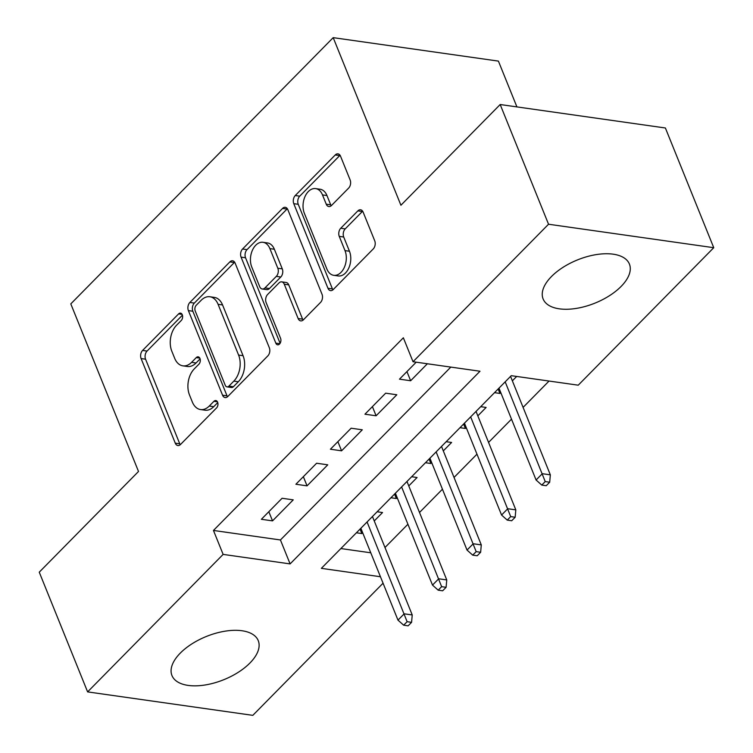 <?xml version="1.0" encoding="UTF-8"?>
<svg xmlns="http://www.w3.org/2000/svg" width="753" height="753" viewBox="0 0 753 753"><rect width="100%" height="100%" fill="white"/><g stroke="black" fill="none" stroke-linecap="round" stroke-linejoin="round"><path stroke-width="1.13" d="M182.301 314.782A4.104 2.683 -81.9 0 0 180.504 313.126A4.104 2.683 -81.9 0 0 178.602 313.897L142.59 350.427A5.855 3.831 -81.9 0 0 141.103 358.569L175.28 443.169A5.855 3.831 -81.9 0 0 177.849 445.531A5.855 3.831 -81.9 0 0 180.569 444.43L216.582 407.9A4.104 2.683 -81.9 0 0 217.617 402.196A4.104 2.683 -81.9 0 0 215.829 400.549A4.104 2.683 -81.9 0 0 213.918 401.321L209.259 406.046A18.74 12.274 -81.9 0 1 200.552 409.557A18.74 12.274 -81.9 0 1 192.335 402.008L189.492 394.958A18.74 12.274 -81.9 0 1 194.255 368.914L198.914 364.188A4.104 2.683 -81.9 0 0 199.959 358.494A4.104 2.683 -81.9 0 0 198.161 356.837A4.104 2.683 -81.9 0 0 196.26 357.609L191.601 362.334A18.74 12.274 -81.9 0 1 182.885 365.845A18.74 12.274 -81.9 0 1 174.677 358.296L171.825 351.246A18.74 12.274 -81.9 0 1 176.597 325.202L181.257 320.477A4.104 2.683 -81.9 0 0 182.301 314.782M621.093 286.451A46.535 23.305 -22 0 1 576.261 308.41A46.535 23.305 -22 0 1 543.111 298.941A46.535 23.305 -22 0 1 551.441 276.558A46.535 23.305 -22 0 1 596.272 254.599A46.535 23.305 -22 0 1 629.414 264.077A46.535 23.305 -22 0 1 621.093 286.451M249.93 663.026A46.535 23.305 -22 0 1 205.098 684.985A46.535 23.305 -22 0 1 171.948 675.516A46.535 23.305 -22 0 1 180.268 653.133A46.535 23.305 -22 0 1 225.109 631.174A46.535 23.305 -22 0 1 258.251 640.643A46.535 23.305 -22 0 1 249.93 663.026M348.648 188.09A5.855 3.831 -81.9 0 0 350.136 179.948L340.544 156.219A5.855 3.831 -81.9 0 0 337.984 153.857A5.855 3.831 -81.9 0 0 335.254 154.958L295.27 195.526A5.855 3.831 -81.9 0 0 293.774 203.668L327.96 288.267A5.855 3.831 -81.9 0 0 330.52 290.63A5.855 3.831 -81.9 0 0 333.25 289.529L373.234 248.951A5.855 3.831 -81.9 0 0 374.73 240.819L363.144 212.148A5.855 3.831 -81.9 0 0 360.574 209.786A5.855 3.831 -81.9 0 0 357.854 210.887L340.742 228.253A5.855 3.831 -81.9 0 0 339.255 236.386L344.996 250.608A15.662 10.26 -81.9 0 1 344.281 267.484A15.662 10.26 -81.9 0 1 333.73 275.316A15.662 10.26 -81.9 0 1 326.868 269L304.363 213.306A15.662 10.26 -81.9 0 1 305.069 196.42A15.662 10.26 -81.9 0 1 315.629 188.598A15.662 10.26 -81.9 0 1 322.491 194.914L326.247 204.195A5.855 3.831 -81.9 0 0 328.807 206.548A5.855 3.831 -81.9 0 0 331.527 205.456L348.648 188.09M383.061 583.208L252.82 715.35L87.612 691.894L39.25 572.176L138.514 471.472L70.801 303.883L333.202 37.65L400.916 205.24L500.18 104.526L548.542 224.234L713.75 247.699L578.238 385.188L511.259 375.681L321.362 568.346L380.453 576.742M87.612 691.894L223.133 554.396L290.103 563.903L480 371.238L413.03 361.732L548.542 224.234M413.03 361.732L403.354 337.786L213.457 530.451L223.133 554.396M235.143 263.155A5.855 3.831 -81.9 0 0 232.583 260.792A5.855 3.831 -81.9 0 0 229.863 261.893L189.869 302.461A5.855 3.831 -81.9 0 0 188.382 310.603L222.559 395.203A5.855 3.831 -81.9 0 0 225.128 397.565A5.855 3.831 -81.9 0 0 227.848 396.464L267.842 355.887A5.855 3.831 -81.9 0 0 269.329 347.754L235.143 263.155M242.57 248.998L282.554 208.421A5.855 3.831 -81.9 0 1 285.283 207.32A5.855 3.831 -81.9 0 1 287.844 209.682L322.03 294.282A5.855 3.831 -81.9 0 1 320.533 302.424L303.421 319.79A5.855 3.831 -81.9 0 1 300.701 320.882A5.855 3.831 -81.9 0 1 298.132 318.528L284.276 284.22A5.855 3.831 -81.9 0 0 281.707 281.857A5.855 3.831 -81.9 0 0 278.986 282.949L267.635 294.47A5.855 3.831 -81.9 0 0 266.138 302.612L280.577 338.332A4.104 2.683 -81.9 0 1 280.389 342.747A4.104 2.683 -81.9 0 1 277.622 344.799A4.104 2.683 -81.9 0 1 275.824 343.142L241.073 257.131A5.855 3.831 -81.9 0 1 242.57 248.998L247.031 249.629L287.025 209.052L282.554 208.421M500.773 392.586L499.936 393.433L498.138 388.99M512.36 380.83L516.68 376.453M466.248 427.619L465.41 428.466L463.613 424.024M477.835 415.863L486.127 407.448L480.706 406.676M431.714 462.653L430.885 463.49L429.088 459.048M443.301 450.896L451.602 442.472L446.181 441.71M397.189 497.677L396.36 498.524L394.563 494.081M408.775 485.92L417.077 477.506L411.656 476.734M282.083 498.27L261.366 519.288L272.53 520.869L293.246 499.851L282.083 498.27M316.608 463.236L295.891 484.254L307.055 485.845L327.771 464.827L316.608 463.236M351.133 428.212L330.416 449.23L341.58 450.812L362.297 429.794L351.133 428.212M385.658 393.179L364.941 414.197L376.105 415.788L396.822 394.77L385.658 393.179M213.457 530.451L280.436 539.967L450.821 367.097M416.211 362.184L399.476 379.164L410.639 380.754L427.375 363.765M384.981 547.506L407.919 524.239M419.506 512.482L442.444 489.205M454.031 477.449L476.969 454.172M488.565 442.416L511.503 419.148M523.09 407.392L549.05 381.046M340.874 548.551L370.777 552.796M356.414 532.785L361.826 533.557L362.664 532.71M374.25 520.954L382.543 512.539L377.131 511.767M396.36 498.524L390.939 497.752M430.885 463.49L425.464 462.728M465.41 428.466L459.989 427.695M499.936 393.433L494.523 392.661M516.916 106.907L498.411 61.106L333.202 37.65M500.18 104.526L665.388 127.991L713.75 247.699M280.436 539.967L290.103 563.903M361.826 533.557L360.038 529.114M272.53 520.869L268.83 511.72M307.055 485.845L303.355 476.687M341.58 450.812L337.881 441.653M376.105 415.788L372.406 406.629M410.639 380.754L406.94 371.596M182.885 365.845L187.356 366.485A18.74 12.274 -81.9 0 0 196.062 362.965L191.601 362.334M200.1 358.88L196.062 362.965M200.552 409.557L205.014 410.197A18.74 12.274 -81.9 0 0 213.73 406.676L209.259 406.046M217.758 402.591L213.73 406.676M182.433 315.168L147.051 351.067A5.855 3.831 -81.9 0 0 145.564 359.2L179.751 443.799A5.855 3.831 -81.9 0 0 180.24 444.741M234.654 262.213A5.855 3.831 -81.9 0 0 234.324 262.524L194.33 303.101A5.855 3.831 -81.9 0 0 192.843 311.234L227.02 395.833A5.855 3.831 -81.9 0 0 227.519 396.775M196.251 305.257A4.104 2.683 -81.9 0 0 195.215 310.961L225.213 385.216A4.104 2.683 -81.9 0 0 227.011 386.873A4.104 2.683 -81.9 0 0 228.912 386.101L233.835 381.112A18.74 12.274 -81.9 0 0 238.597 355.077L218.088 304.316A18.74 12.274 -81.9 0 0 209.88 296.757A18.74 12.274 -81.9 0 0 201.173 300.278L196.251 305.257M227.011 386.873L231.472 387.503A4.104 2.683 -81.9 0 0 233.383 386.741L228.912 386.101M209.88 296.757L214.341 297.397A18.74 12.274 -81.9 0 1 222.559 304.946L243.068 355.708A18.74 12.274 -81.9 0 1 238.296 381.752L233.383 386.741M281.707 281.857L286.168 282.488A5.855 3.831 -81.9 0 1 288.738 284.85L302.602 319.159A5.855 3.831 -81.9 0 0 303.092 320.091M280.097 343.293L245.544 257.771L241.073 257.131M269.885 248.612A15.662 10.26 -81.9 0 0 263.023 242.297A15.662 10.26 -81.9 0 0 252.471 250.128A15.662 10.26 -81.9 0 0 251.756 267.004L259.681 286.629A5.855 3.831 -81.9 0 0 262.251 288.992A5.855 3.831 -81.9 0 0 264.971 287.891L276.323 276.37A5.855 3.831 -81.9 0 0 277.819 268.237L269.885 248.612L274.356 249.243A15.662 10.26 -81.9 0 0 267.494 242.937L263.023 242.297M262.251 288.992L266.713 289.623A5.855 3.831 -81.9 0 0 269.442 288.531L264.971 287.891M274.356 249.243L282.281 268.868A5.855 3.831 -81.9 0 1 280.794 277.01L269.442 288.531M247.031 249.629A5.855 3.831 -81.9 0 0 245.544 257.771M315.629 188.598L320.091 189.229A15.662 10.26 -81.9 0 1 326.962 195.545L330.708 204.825A5.855 3.831 -81.9 0 0 331.198 205.757M333.73 275.316L338.191 275.946A15.662 10.26 -81.9 0 0 348.752 268.124A15.662 10.26 -81.9 0 0 349.458 251.238L344.996 250.608M362.654 211.217A5.855 3.831 -81.9 0 0 362.325 211.518L345.203 228.884A5.855 3.831 -81.9 0 0 343.716 237.026L349.458 251.238M340.055 155.278A5.855 3.831 -81.9 0 0 339.725 155.589L299.732 196.166A5.855 3.831 -81.9 0 0 298.244 204.298L332.421 288.898A5.855 3.831 -81.9 0 0 332.911 289.839M403.664 625.197L408.126 625.837L411.58 622.336L407.119 621.696L403.664 625.197L397.979 620.124L404.192 613.817L412.23 614.956L372.453 516.511M407.119 621.696L367.078 521.961M397.979 620.124L360.866 528.267M412.23 614.956L411.58 622.336M438.19 590.173L442.651 590.804L446.105 587.302L441.644 586.672L438.19 590.173L432.504 585.09L438.726 578.784L446.755 579.932L406.978 481.478M441.644 586.672L401.613 486.927M432.504 585.09L395.391 493.234M446.755 579.932L446.105 587.302M472.715 555.14L477.186 555.77L480.63 552.269L476.169 551.638L472.715 555.14L467.029 550.067L473.251 543.76L481.289 544.899L441.512 446.444M476.169 551.638L436.138 451.904M467.029 550.067L429.916 458.201M481.289 544.899L480.63 552.269M507.24 520.107L511.711 520.747L515.165 517.245L510.694 516.605L507.24 520.107L501.564 515.033L507.776 508.727L515.814 509.866L476.037 411.42M510.694 516.605L470.663 416.87M501.564 515.033L464.45 423.177M515.814 509.866L515.165 517.245M541.774 485.083L546.236 485.713L549.69 482.212L545.219 481.581L541.774 485.083L536.089 480L542.301 473.693L550.339 474.842L510.562 376.387M545.219 481.581L505.188 381.837M536.089 480L498.975 388.143M550.339 474.842L549.69 482.212M182.122 314.396L178.602 313.897M217.438 401.82L213.918 401.321M199.78 358.108L196.26 357.609M179.751 443.799L175.28 443.169M145.564 359.2L141.103 358.569M147.051 351.067L142.59 350.427M227.02 395.833L222.559 395.203M192.843 311.234L188.382 310.603M194.33 303.101L189.869 302.461M234.324 262.524L229.863 261.893M238.296 381.752L233.835 381.112M243.068 355.708L238.597 355.077M222.559 304.946L218.088 304.316M302.602 319.159L298.132 318.528M288.738 284.85L284.276 284.22M279.805 343.707L275.824 343.142M280.794 277.01L276.323 276.37M282.281 268.868L277.819 268.237M330.708 204.825L326.247 204.195M326.962 195.545L322.491 194.914M343.716 237.026L339.255 236.386M345.203 228.884L340.742 228.253M362.325 211.518L357.854 210.887M332.421 288.898L327.96 288.267M298.244 204.298L293.774 203.668M299.732 196.166L295.27 195.526M339.725 155.589L335.254 154.958"/></g></svg>
